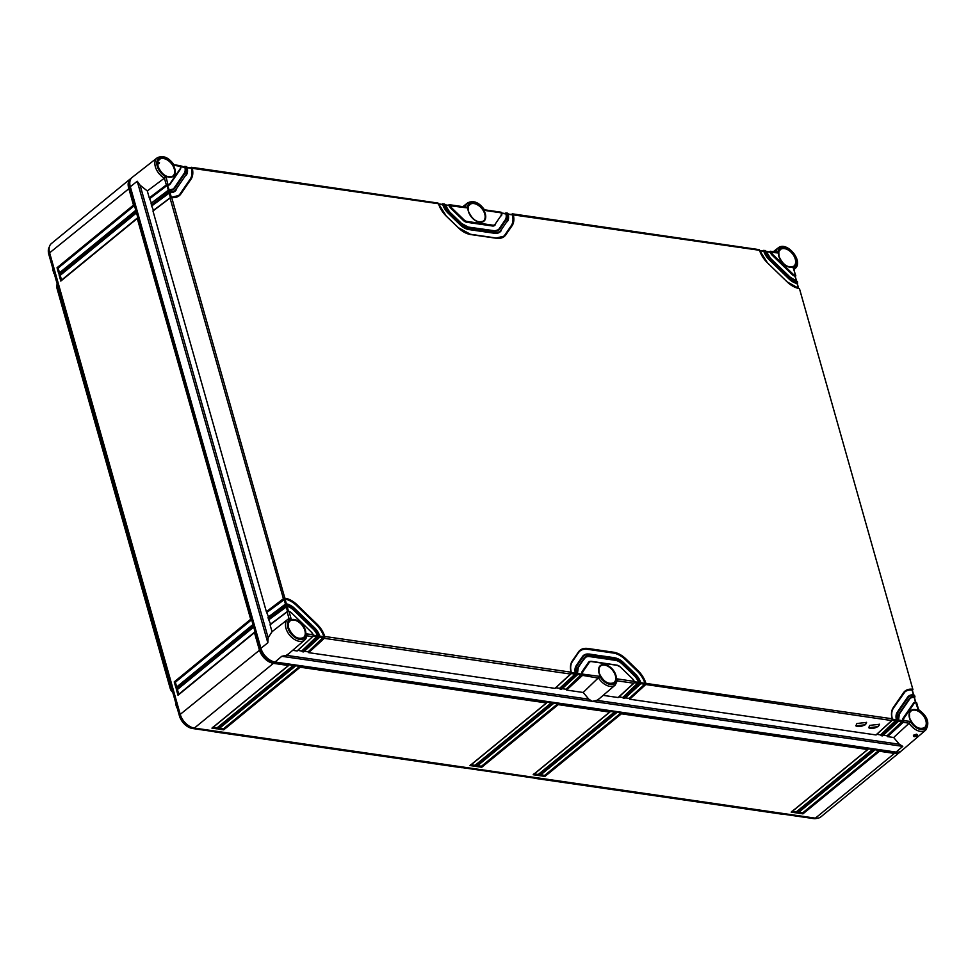<?xml version="1.0" encoding="UTF-8"?>
<svg xmlns="http://www.w3.org/2000/svg" width="976" height="976" viewBox="0 0 976 976"><rect width="100%" height="100%" fill="white"/><g stroke="black" fill="none" stroke-linecap="round" stroke-linejoin="round"><path stroke-width="1.46" d="M461.99 767.673A5.063 3.196 50.7 0 1 461.624 767.685A5.063 3.196 50.7 0 1 461.221 767.648L214.964 731.927A5.063 3.196 -129.3 0 1 213.829 731.597M535.031 778.189A5.063 3.196 50.7 0 0 536.166 778.519L536.983 778.47M783.191 814.265A5.063 3.196 -129.3 0 1 782.825 814.277A5.063 3.196 -129.3 0 1 782.423 814.24L536.166 778.519M172.752 692.326A5.063 3.196 -129.3 0 1 170.275 688.641L56.852 287.822A5.063 3.196 -129.3 0 1 56.706 285.919A5.063 3.196 -129.3 0 1 56.791 285.553M461.221 767.648L215.696 731.951A5.636 3.562 -129.3 0 1 214.891 731.744M783.923 814.289A5.636 3.562 -129.3 0 1 783.594 814.301A5.636 3.562 -129.3 0 1 783.155 814.252L536.898 778.543A5.636 3.562 50.7 0 1 536.092 778.336M817.107 818.242A13.005 8.198 -129.3 0 1 813.484 818.571L192.492 728.499A13.005 8.198 -129.3 0 1 179.401 715.823L48.8 254.285A13.005 8.198 -129.3 0 1 49.361 246.904M802.967 813.862L797.612 813.081L874.081 750.459L873.008 750.312L796.55 812.923L791.194 812.142L867.664 749.531L621.407 713.81L544.937 776.432L539.582 775.652L616.051 713.041L614.978 712.883L538.508 775.493L533.164 774.724L609.622 712.102L558.235 704.648L481.766 767.27L476.41 766.489L552.88 703.879L551.806 703.72L475.336 766.331L469.993 765.562L546.45 702.94L300.193 667.218L223.736 729.841L218.38 729.06L294.85 666.449L293.776 666.291L217.306 728.901L211.951 728.133L288.42 665.51L273.426 663.338L194.37 728.072L815.375 818.156A14.067 8.869 -129.3 0 0 820.84 816.888L899.896 752.154A14.067 8.869 -129.3 0 1 894.431 753.411L879.437 751.239L802.967 813.862L802.687 812.825L798.807 812.264M194.37 728.072A14.067 8.869 -129.3 0 1 180.231 714.371L49.63 252.833A14.067 8.869 -129.3 0 1 51.423 243.512L130.479 178.767A14.067 8.869 -129.3 0 1 131.357 178.181M273.963 661.777L273.426 663.338A14.067 8.869 -129.3 0 1 259.287 649.638L254.48 632.631L178.01 695.254L178.791 694.375L178.01 695.254L176.29 689.178L177.425 689.52L253.711 627.043L255.09 631.911L254.48 632.631L255.09 631.911M176.29 689.178L252.76 626.568L252.418 625.348L175.948 687.958L174.228 681.895L250.698 619.272L137.274 218.465L60.805 281.076L61.598 280.197L60.805 281.076L59.097 275L60.219 275.342L136.506 212.878L135.213 211.17L58.743 273.792L59.536 272.914L58.743 273.792L57.035 267.717L58.157 268.058L134.444 205.582L135.823 210.45L135.213 211.17L135.823 210.45M57.035 267.717L133.492 205.106L128.686 188.1A14.067 8.869 -129.3 0 1 130.479 178.767M137.884 217.733L137.274 218.465L137.884 217.733L136.506 212.878M61.561 280.075L60.219 275.342M133.492 205.106L134.444 205.582M897.103 752.179A13.005 8.198 -129.3 0 1 894.528 752.203L273.536 662.131A13.005 8.198 -129.3 0 1 260.458 649.455L129.857 187.917A13.005 8.198 -129.3 0 1 129.906 181.512M252.76 626.568L253.711 627.043M253.016 624.616L252.418 625.348L253.016 624.616L251.649 619.76L250.698 619.272M59.499 272.78L58.157 268.058M178.754 694.241L177.425 689.52M176.693 686.958L175.363 682.224L251.649 619.76M175.948 687.958L176.729 687.092L175.948 687.958M174.228 681.895L175.363 682.224M900.653 751.398A14.067 8.869 -129.3 0 1 899.896 752.154M475.336 766.331L475.056 765.306L471.176 764.745M469.993 765.562L470.774 764.684L469.993 765.562M546.45 702.94L547.06 702.208L546.45 702.94M295.447 665.717L294.85 666.449L295.447 665.717L299.73 666.34L300.193 667.218M289.03 664.778L288.42 665.51L289.03 664.778L293.312 665.4L293.776 666.291M874.691 749.739L874.081 750.459L874.691 749.739L878.973 750.361L879.437 751.239M868.262 748.799L867.664 749.531L868.262 748.799L872.544 749.422L873.008 750.312M616.661 712.309L616.051 713.041L616.661 712.309L620.943 712.931L621.407 713.81M610.232 711.37L609.622 712.102L610.232 711.37L614.514 711.992L614.978 712.883M553.49 703.147L552.88 703.879L553.49 703.147L557.772 703.769L558.235 704.648M547.06 702.208L551.342 702.83L551.806 703.72M299.73 666.34L223.443 728.804L219.576 728.242M223.736 729.841L223.443 728.804M218.38 729.06L219.161 728.181L218.38 729.06M293.312 665.4L217.026 727.876L213.146 727.315M872.544 749.422L796.257 811.898L792.39 811.337M878.973 750.361L802.687 812.825M211.951 728.133L212.744 727.254L211.951 728.133M217.306 728.901L217.026 727.876M791.194 812.142L791.975 811.276L791.194 812.142M796.55 812.923L796.257 811.898M797.612 813.081L798.405 812.203L797.612 813.081M176.18 704.257L175.948 703.44M176.998 707.136L177.229 707.942L176.998 707.136M462.038 767.6L461.953 767.661A5.636 3.562 50.7 0 0 462.392 767.709A5.636 3.562 50.7 0 0 462.722 767.697M172.557 691.618A5.636 3.562 -129.3 0 1 170.422 688.092L171.337 687.324M56.852 287.822L170.275 688.641M57.913 286.505L56.998 287.273A5.636 3.562 -129.3 0 1 56.84 285.151A5.636 3.562 -129.3 0 1 57.23 284.089M53.253 269.827L53.009 268.961M54.046 272.658L54.29 273.512L54.046 272.658M620.943 712.931L544.657 775.395L540.777 774.834M544.937 776.432L544.657 775.395M539.582 775.652L540.362 774.773L539.582 775.652M551.342 702.83L475.056 765.306M557.772 703.769L481.485 766.233L477.606 765.672M614.514 711.992L538.227 774.468L534.348 773.907M476.41 766.489L477.203 765.611L476.41 766.489M481.766 767.27L481.485 766.233M533.164 774.724L533.945 773.846L533.164 774.724M538.508 775.493L538.227 774.468M896.053 752.081A14.067 8.869 50.7 0 0 901.629 750.727L925.675 730.121A13.347 8.418 -129.3 0 1 909.156 723.204L893.662 737.502L899.347 744.249L902.763 746.372L896.053 752.081L275.061 662.009L281.771 656.299L286.285 655.323L288.737 653.7M130.32 186.758L137.226 181.243L140.093 185.208L147.303 190.954L164.395 178.181A13.347 8.418 -129.3 0 1 155.672 167.774A13.347 8.418 -129.3 0 1 157.16 157.844L132.211 177.351A14.067 8.869 50.7 0 0 130.32 186.758L260.921 648.308A14.067 8.869 50.7 0 0 275.061 662.009M916.842 734.403C918.123 735.404 917.233 736.16 914.17 736.685C912.597 735.465 913.499 734.696 916.842 734.403L916.354 734.367M916.244 734.159C917.025 734.782 916.415 735.306 914.402 735.733L913.829 735.331M157.697 162.626L159.503 162.809M158.929 162.406C159.857 163.26 159.247 163.785 157.087 163.98M285.858 604.193L285.138 604.205L285.48 606.035A1.403 0.622 -15.8 0 1 286.273 605.645L287.359 605.547A11.81 7.454 -129.3 0 1 294.081 609.366L313.821 628.483A11.81 7.454 -129.3 0 1 318.322 635.535L318.31 636.681A1.403 0.903 98.3 0 1 317.883 637.401L319.164 637.596A1.403 0.903 -81.7 0 0 319.591 636.864L319.616 635.718A13.493 8.516 50.7 0 0 314.431 627.592L294.691 608.475A13.493 8.516 50.7 0 0 286.944 604.083L285.858 604.193A1.403 0.622 164.2 0 0 285.077 604.571L268.01 617.527L268.424 618.979L285.48 606.035L287.139 606.303A11.248 7.1 -129.3 0 1 293.532 609.951L313.272 629.069A11.248 7.1 -129.3 0 1 317.566 635.779L301.743 651.09L297.924 650.358M270.572 624.115L268.424 618.979M306.94 635.827L312.735 636.657A1.403 0.903 -81.7 0 0 313.174 635.937L313.162 634.79A5.063 3.196 50.7 0 0 311.344 632.082L291.617 612.965A5.063 3.196 50.7 0 0 289.018 611.391L287.92 611.476A1.403 0.622 164.2 0 0 287.139 611.854L270.071 624.811L272.023 631.692M271.511 632.106L287.761 619.394A13.347 8.418 -129.3 0 1 289.018 618.662L289.225 618.54M272.036 631.74L268.144 637.743L267.827 642.794L137.226 181.243M147.303 190.954L149.267 197.896L166.335 184.94L168.043 185.172A5.624 3.55 50.7 0 0 169.702 184.623A5.624 3.55 50.7 0 0 170.141 184.147L180.292 169.373L170.251 184M151.414 203.02L149.267 197.896M183.903 166.933L184.635 166.506A1.403 0.903 98.3 0 1 185.233 166.396L185.757 167.067A11.81 7.454 -129.3 0 1 185.025 173.35L174.887 188.136A11.81 7.454 -129.3 0 1 169.848 190.259L168.763 190.393A1.403 0.622 164.2 0 0 167.982 190.771L151.304 203.228L151.329 205.18L168.397 192.235L170.08 192.479A14.067 8.869 50.7 0 0 175.058 191.162A14.067 8.869 50.7 0 0 176.144 189.966L176.253 189.808M153.476 210.316L151.329 205.18M190.332 167.86L191.052 167.445A1.403 0.903 98.3 0 1 191.662 167.323L192.187 167.994A20.252 12.773 -129.3 0 1 191.028 179.169L180.877 193.943A20.252 12.773 -129.3 0 1 171.91 197.555L170.824 197.677A1.403 0.622 164.2 0 0 170.044 198.055L152.976 211.011L266.363 611.696L283.418 598.739L285.077 599.008A19.691 12.42 -129.3 0 1 296.619 605.449L316.358 624.567L296.533 605.523A19.691 12.42 50.7 0 0 285.041 599.093L286.371 603.778M268.51 616.82L266.363 611.696M287.92 611.476L287.139 611.854L289.03 618.601M167.116 184.562L168.189 184.403A5.063 3.196 50.7 0 0 170.08 183.488L180.231 168.702A5.063 3.196 50.7 0 0 180.609 166.323L173.935 165.347A11.944 7.527 -129.3 0 0 157.856 159.344A11.944 7.527 -129.3 0 0 166.054 176.851L164.395 178.181L166.335 184.94A1.403 0.622 -15.8 0 1 167.116 184.562L169.275 189.978M313.442 635.205L317.468 635.791A11.248 7.1 50.7 0 0 313.186 629.13L293.447 610.012A11.248 7.1 50.7 0 0 287.103 606.389L269.254 619.455M286.273 605.645L286.297 606.523M318.31 636.681L317.346 636.608L301.73 650.907M317.298 636.877L317.883 637.401L302.218 651.712L301.743 651.09M576.182 674.087L575.169 674.282L577.036 675.002A1.403 0.903 -81.7 0 0 577.463 674.27L577.499 673.135A11.81 7.454 -129.3 0 1 578.243 666.84L584.417 657.836A11.81 7.454 -129.3 0 1 589.931 655.774L615.624 659.495A11.81 7.454 -129.3 0 1 622.834 663.412L634.851 675.05A11.81 7.454 -129.3 0 1 639.365 682.102L639.353 683.249A1.403 0.903 98.3 0 1 638.914 683.969L640.207 684.164A1.403 0.903 -81.7 0 0 640.634 683.432L640.646 682.285A13.493 8.516 50.7 0 0 635.474 674.16L623.444 662.509A13.493 8.516 50.7 0 0 615.209 658.044L589.516 654.31A13.493 8.516 50.7 0 0 583.221 656.677L577.036 665.681A13.493 8.516 50.7 0 0 576.218 672.94L576.182 674.087A1.403 0.903 98.3 0 1 575.755 674.806L560.09 689.117L559.602 688.312L555.783 687.763M560.09 689.117L561.371 689.3L577.316 674.623M617.43 680.87L633.778 683.224A1.403 0.903 -81.7 0 0 634.205 682.505L634.205 681.358A5.063 3.196 50.7 0 0 632.387 678.649L620.37 667.011A5.063 3.196 50.7 0 0 617.271 665.327L591.578 661.606A5.063 3.196 50.7 0 0 589.211 662.484L583.038 671.488A5.063 3.196 50.7 0 0 582.66 673.879L582.599 675.014A1.403 0.903 98.3 0 1 582.172 675.746L566.507 690.056L566.019 689.239L562.213 688.69M566.507 690.056L583.16 692.472L588.845 699.206L592.273 701.341L596.787 700.353L599.24 698.743M292.678 650.333L297.082 650.968L313.028 636.291M302.218 651.712L303.499 651.907L319.445 637.218M170.824 197.677L170.044 198.055L283.418 598.739A1.403 0.622 -15.8 0 1 284.211 598.361L285.297 598.251A20.252 12.773 -129.3 0 1 297.168 604.876L316.895 623.993A20.252 12.773 -129.3 0 1 324.752 636.474L324.74 637.609A1.403 0.903 98.3 0 1 324.3 638.341L308.648 652.651L308.148 651.834L304.341 651.285M308.648 652.651L554.954 688.373L570.899 673.696M324.74 637.609L323.715 637.804L324.3 638.341L570.606 674.062A1.403 0.903 -81.7 0 0 571.033 673.342L571.07 672.196A20.252 12.773 -129.3 0 1 572.241 661.033L578.414 652.029A20.252 12.773 -129.3 0 1 587.869 648.479L613.562 652.212A20.252 12.773 -129.3 0 1 625.921 658.91L637.938 670.561A20.252 12.773 -129.3 0 1 645.795 683.041L645.77 684.176A1.403 0.903 98.3 0 1 645.343 684.908L629.679 699.219L629.191 698.401L625.384 697.852M629.679 699.219L875.984 734.94L891.649 720.63A1.403 0.903 -81.7 0 0 892.076 719.91L892.113 718.763A20.252 12.773 -129.3 0 1 893.272 707.6L903.422 692.814A20.252 12.773 -129.3 0 1 912.389 689.215L912.365 690.288M914.561 695.388L914.048 695.046A13.493 8.516 50.7 0 0 908.217 697.462L898.079 712.248A13.493 8.516 50.7 0 0 897.261 719.507L897.212 720.654A1.403 0.903 98.3 0 1 896.785 721.374L881.133 735.684L880.633 734.879L876.826 734.33M881.133 735.684L882.414 735.867L898.359 721.191M916.623 702.671L916.11 702.354A5.063 3.196 50.7 0 0 914.219 703.281L904.081 718.055A5.063 3.196 50.7 0 0 903.703 720.447L903.642 721.581A1.403 0.903 98.3 0 1 903.215 722.313L887.55 736.624L887.062 735.806L883.256 735.257M887.55 736.624L893.662 737.502M603.18 695.363L618.113 697.535L634.058 682.858M639.353 683.249L638.597 683.005L638.914 683.969L623.261 698.279L622.773 697.474L618.955 696.925M623.261 698.279L624.542 698.474L640.488 683.786M571.326 672.61L575.364 673.196L575.218 674.013L559.602 688.312M577.463 674.27L577.707 673.281L576.218 672.94L575.218 674.013M575.364 673.196A14.067 8.869 -129.3 0 1 576.218 665.632L582.391 656.628A14.067 8.869 -129.3 0 1 583.489 655.445A14.067 8.869 -129.3 0 1 583.526 655.408M571.033 673.342L571.277 672.33C570.204 667.889 570.57 664.327 572.363 661.63L572.302 661.691A19.691 12.42 -129.3 0 0 571.082 672.196L570.838 674.013L555.222 688.275M578.585 652.541A19.691 12.42 -129.3 0 1 580.012 651.016A19.691 12.42 -129.3 0 1 587.674 649.247L613.367 652.968A19.691 12.42 -129.3 0 1 625.372 659.495L637.389 671.134A19.691 12.42 -129.3 0 1 645.026 683.261L644.758 684.371L629.203 698.584M645.77 684.176L645.014 683.932L629.191 698.401M640.915 682.7L644.929 683.285L644.819 684.103M640.634 683.432L640.842 682.395L635.4 674.087M644.929 683.285A19.691 12.42 50.7 0 0 637.316 671.207L625.287 659.556A19.691 12.42 50.7 0 0 613.282 653.042L587.589 649.321A19.691 12.42 50.7 0 0 579.964 651.053M634.485 681.773L638.499 682.358A11.248 7.1 50.7 0 0 634.229 675.697L622.2 664.058A11.248 7.1 50.7 0 0 615.344 660.325L589.65 656.604A11.248 7.1 50.7 0 0 585.307 657.58M577.755 673.55L581.806 674.135A5.624 3.55 -129.3 0 1 582.221 671.451L588.394 662.448A5.624 3.55 -129.3 0 1 588.833 661.972A5.624 3.55 -129.3 0 1 588.87 661.935A5.624 3.55 50.7 0 0 588.479 662.375L582.306 671.378A5.624 3.55 50.7 0 0 581.879 674.038L566.019 689.239M503.579 236.326A19.691 12.42 50.7 0 0 505.068 234.691L511.241 225.688A19.691 12.42 50.7 0 0 512.388 214.879L508.374 214.305M500.017 231.983A14.067 8.869 -129.3 0 1 499.968 232.02A14.067 8.869 -129.3 0 1 494.503 233.276L468.797 229.555A14.067 8.869 -129.3 0 1 460.221 224.895L448.204 213.256A14.067 8.869 -129.3 0 1 442.811 204.789L438.834 204.216M504.946 213.5L505.666 213.073A1.403 0.903 98.3 0 1 506.276 212.963L506.032 213.817A11.248 7.1 -129.3 0 1 505.324 219.807L499.151 228.811A11.248 7.1 -129.3 0 1 498.272 229.775A11.248 7.1 50.7 0 0 499.065 228.884L505.239 219.881A11.248 7.1 50.7 0 0 505.958 213.951L501.908 213.366M494.673 225.456A5.624 3.55 -129.3 0 1 494.625 225.493A5.624 3.55 -129.3 0 1 492.441 225.993L466.735 222.272A5.624 3.55 -129.3 0 1 463.307 220.405L451.29 208.766A5.624 3.55 -129.3 0 1 449.253 205.729L445.263 205.143M581.806 674.135L581.647 674.941M582.599 675.014L581.842 674.77L566.031 689.422M581.586 675.209L598.666 678.149A13.347 8.418 50.7 0 0 615.173 685.091L598.788 699.121M581.879 674.038L599.862 676.38L583.16 692.472M634.205 682.505L634.388 681.431L632.314 678.576M638.499 682.358L622.773 697.474M624.811 698.377L640.427 684.103L640.646 682.285L638.609 682.346L638.389 683.176M561.639 689.215L577.255 674.941L578.304 667.511A11.248 7.1 -129.3 0 0 577.524 673.135M313.174 635.937L313.357 634.864L311.271 632.009M289.042 618.65L291.153 618.955A11.944 7.527 -129.3 0 0 292.593 635.474A11.944 7.527 -129.3 0 0 306.501 633.827L307.013 635.242L304.671 640.049A13.347 8.418 -129.3 0 1 289.616 635.132A13.347 8.418 -129.3 0 1 287.761 619.394L289.238 618.54M291.153 618.955L289.018 611.391L287.883 611.22L270.218 624.384M291.617 612.965L287.883 611.22M599.862 676.38A11.944 7.527 50.7 0 0 610.378 684.469A11.944 7.527 50.7 0 0 617.003 678.857L617.247 680.845M903.642 721.581L902.885 721.337L903.215 722.313L909.168 723.192L910.364 721.41L902.922 720.605L887.062 735.806M878.339 726.62L879.413 724.29L869.775 725.375L868.689 727.718L878.339 726.62M865.492 724.753L866.566 722.423L856.928 723.509L855.842 725.851L865.492 724.753M898.786 720.117L902.837 720.703L902.678 721.508M898.408 721.093L899.335 714.078A11.248 7.1 -129.3 0 0 898.554 719.702A11.81 7.454 -129.3 0 1 899.274 713.407L909.425 698.633A11.81 7.454 -129.3 0 1 914.463 696.51L914.488 697.816M897.212 720.654L896.2 720.849L898.066 721.569A1.403 0.903 -81.7 0 0 898.506 720.837L898.542 719.702L898.298 721.508L882.682 735.782M909.583 699.145A11.248 7.1 -129.3 0 1 910.352 698.34A11.248 7.1 -129.3 0 1 914.28 697.267L914.427 697.572M914.463 695.205L914.976 696.84M915.488 702.086L914.28 697.73M799.417 288.676L799.002 288.506A20.252 12.773 -129.3 0 1 787.144 281.893L767.404 262.776A20.252 12.773 -129.3 0 1 759.548 250.295L759.218 249.746M799.527 288.872L912.914 689.556L799.515 288.835L798.551 288.31A19.691 12.42 -129.3 0 1 793.83 286.724M511.363 214.427L512.095 214.012A1.403 0.903 98.3 0 1 512.693 213.89L513.23 214.561A20.252 12.773 -129.3 0 1 512.071 225.737L505.885 234.74A20.252 12.773 -129.3 0 1 496.43 238.278L470.737 234.557A20.252 12.773 -129.3 0 1 458.391 227.847L446.361 216.208A20.252 12.773 -129.3 0 1 438.505 203.728L438.175 203.179M512.693 213.89L512.461 214.769A19.691 12.42 -129.3 0 1 511.326 225.627L505.153 234.63A19.691 12.42 -129.3 0 1 503.616 236.302A19.691 12.42 -129.3 0 1 496.357 238.12M441.774 204.338L442.494 203.911A1.403 0.903 98.3 0 1 443.104 203.801L443.653 204.472A13.493 8.516 50.7 0 0 448.826 212.609L460.855 224.248A13.493 8.516 50.7 0 0 469.09 228.726L494.783 232.447A13.493 8.516 50.7 0 0 501.091 230.092L507.264 221.088A13.493 8.516 50.7 0 0 508.081 213.817L507.776 213.268M506.276 212.963L506.8 213.634A11.81 7.454 -129.3 0 1 506.068 219.917L499.883 228.933A11.81 7.454 -129.3 0 1 494.368 230.995L468.675 227.262A11.81 7.454 -129.3 0 1 461.465 223.358L449.448 211.707A11.81 7.454 -129.3 0 1 444.934 204.667L444.605 204.106M511.936 214.537L508.325 214.098M769.234 251.832L769.966 251.418A1.403 0.903 98.3 0 1 770.564 251.296L770.393 252.247A5.624 3.55 50.7 0 0 772.406 255.261L792.146 274.378A5.624 3.55 50.7 0 0 795.037 276.123L795.342 276.733M776.542 252.15L770.467 251.271L769.649 251.857L770.296 252.296L766.306 251.71M775.92 252.296L777.799 252.943A11.944 7.527 -129.3 0 1 791.707 251.283A11.944 7.527 -129.3 0 1 793.146 267.814L795.818 275.757L795.269 276.489M770.564 251.296L771.138 251.979A5.063 3.196 50.7 0 0 772.955 254.687L792.695 273.792A5.063 3.196 50.7 0 0 795.294 275.366L795.037 276.123M796.294 280.844L795.123 276.635M792.695 273.792L792.061 274.439A5.624 3.55 -129.3 0 0 794.976 276.196L795.208 276.537M797.465 281.588L796.941 281.222A11.81 7.454 -129.3 0 1 790.218 277.391L770.491 258.274A11.81 7.454 -129.3 0 1 765.977 251.235L765.635 250.673M762.805 250.905L763.537 250.478A1.403 0.903 98.3 0 1 764.135 250.368L764.696 251.039A13.493 8.516 50.7 0 0 769.869 259.177L789.608 278.294A13.493 8.516 50.7 0 0 797.355 282.674L797.331 283.772M766.233 251.503L770.296 252.296A5.624 3.55 -129.3 0 0 772.321 255.334L792.061 274.439M798.356 288.152L797.038 283.504A14.067 8.869 -129.3 0 1 788.974 278.941L769.247 259.823A14.067 8.869 -129.3 0 1 763.854 251.357L759.865 250.783M319.872 636.132L323.898 636.718A19.691 12.42 50.7 0 0 316.273 624.64M913.414 694.741L912.084 690.044A19.691 12.42 50.7 0 0 904.972 691.85M892.369 719.178L896.395 719.763A14.067 8.869 -129.3 0 1 897.249 712.199L907.399 697.425A14.067 8.869 -129.3 0 1 908.485 696.23A14.067 8.869 -129.3 0 1 908.534 696.193M914.366 697.633L914.146 697.34A11.248 7.1 50.7 0 0 910.315 698.377M902.837 720.703A5.624 3.55 -129.3 0 1 903.251 718.019L913.402 703.232A5.624 3.55 -129.3 0 1 913.841 702.757A5.624 3.55 -129.3 0 1 913.878 702.72M178.571 195.542A19.691 12.42 50.7 0 0 180.06 193.907L190.21 179.12A19.691 12.42 50.7 0 0 191.345 168.311L187.331 167.738M175.009 191.186A14.067 8.869 -129.3 0 1 174.972 191.223A14.067 8.869 -129.3 0 1 169.995 192.553L171.337 197.262M173.228 189.015A11.248 7.1 50.7 0 0 174.057 188.1L184.208 173.313A11.248 7.1 50.7 0 0 184.915 167.384L180.865 166.798M169.665 184.659A5.624 3.55 -129.3 0 1 169.629 184.696A5.624 3.55 -129.3 0 1 167.933 185.245M759.804 250.576L763.927 251.283A14.067 8.869 50.7 0 0 769.332 259.75L789.059 278.868A14.067 8.869 50.7 0 0 797.136 283.443L797.368 283.894M797.355 281.393L796.489 281.015A11.248 7.1 -129.3 0 1 794.061 280.185M764.135 250.368L763.232 250.917L765.318 250.527A1.403 0.903 -81.7 0 1 765.428 250.551M267.192 612.159L285.041 599.093M285.785 603.888L286.712 603.815L285.785 603.888M319.591 636.864L319.811 635.827L314.357 627.519M323.898 636.718L308.148 651.834M571.07 672.196L324.752 636.474L323.776 637.535M284.211 598.361L284.236 599.24M170.751 197.372L171.63 197.274L170.751 197.372M169.995 192.553L152.158 205.643M168.763 190.393L167.982 190.771L168.397 192.235A1.403 0.622 -15.8 0 1 169.177 191.845L169.202 192.723M169.177 191.845L170.263 191.723A13.493 8.516 50.7 0 0 176.083 189.295L186.221 174.521A13.493 8.516 50.7 0 0 187.05 167.25L186.733 166.701M190.906 167.97L187.282 167.53M191.662 167.323L191.418 168.201A19.691 12.42 -129.3 0 1 190.283 179.059L180.145 193.834A19.691 12.42 -129.3 0 1 178.62 195.505A19.691 12.42 -129.3 0 1 171.825 197.384M184.476 167.042L180.841 166.591M185.233 166.396L184.989 167.25A11.248 7.1 -129.3 0 1 184.293 173.24L174.143 188.026A11.248 7.1 -129.3 0 1 173.277 188.978A11.248 7.1 -129.3 0 1 169.739 190.064M170.08 192.479L169.848 190.259L168.055 190.405L151.06 203.289M173.277 188.978L168.726 190.137M167.14 185.44L150.097 198.36M184.61 167.03L180.316 165.774M443.104 203.801L442.897 204.716A14.067 8.869 50.7 0 0 448.289 213.183L460.306 224.834A14.067 8.869 50.7 0 0 468.883 229.482L494.588 233.215A14.067 8.869 50.7 0 0 500.054 231.946A14.067 8.869 50.7 0 0 501.152 230.751L501.249 230.604M442.348 204.448L438.761 204.008M448.777 205.375L445.19 204.936M448.191 205.265L448.923 204.85A1.403 0.903 98.3 0 1 449.521 204.728L449.35 205.68A5.624 3.55 50.7 0 0 451.376 208.693L463.393 220.332A5.624 3.55 50.7 0 0 466.821 222.199L492.526 225.92A5.624 3.55 50.7 0 0 494.71 225.419A5.624 3.55 50.7 0 0 495.149 224.944L495.247 224.785M449.521 204.728L450.095 205.411A5.063 3.196 50.7 0 0 451.912 208.12L463.942 219.759A5.063 3.196 50.7 0 0 467.028 221.43L492.721 225.163A5.063 3.196 50.7 0 0 495.088 224.273L501.261 215.269A5.063 3.196 50.7 0 0 501.64 212.89L484.438 210.389A11.944 7.527 50.7 0 0 473.933 202.3A11.944 7.527 50.7 0 0 467.309 207.9L465.418 207.254M466.064 207.119L449.424 204.704L448.801 205.35M501.261 215.269L501.347 212.341M505.519 213.61L501.871 213.158M317.468 635.791L317.346 636.608M896.395 719.763L880.633 734.879M898.542 719.702L896.48 719.702L896.261 720.581M912.389 689.215L912.401 690.41M892.174 719.788L892.32 718.897C891.247 714.456 891.6 710.894 893.406 708.198L893.333 708.259A19.691 12.42 -129.3 0 0 892.125 718.763L892.174 719.788M916.61 702.622L913.914 702.683A5.624 3.55 50.7 0 1 915.586 702.147L918.257 709.918A11.944 7.527 -129.3 0 1 926.444 727.425A11.944 7.527 -129.3 0 1 910.364 721.41M868.652 727.413A5.624 2.477 164.2 0 0 872.8 728.364A5.624 2.477 164.2 0 0 878.229 726.229A5.624 2.477 164.2 0 0 879.376 724.18M855.806 725.546A5.624 2.477 164.2 0 0 859.941 726.498A5.624 2.477 164.2 0 0 865.383 724.363A5.624 2.477 164.2 0 0 866.529 722.313M214.964 731.927L215.781 731.878M782.423 814.24L783.24 814.191M814.204 817.986L813.484 818.571M193.272 727.852L192.492 728.499M261.104 648.918L180.231 714.371M130.491 187.392L49.63 252.833M59.097 275L135.554 212.39M49.813 253.455L48.8 254.285M180.426 714.993L179.401 715.823M894.894 751.91L894.431 753.411L815.375 818.156M914.17 736.685L914.402 735.733M909.486 717.97A10.699 6.747 -129.3 0 1 910.852 711.175A10.699 6.747 -129.3 0 1 919.111 711.724A10.699 6.747 -129.3 0 1 925.846 720.581A10.699 6.747 -129.3 0 1 924.406 727.742L924.406 727.742A10.699 6.747 -129.3 0 1 917.306 727.645M288.481 627.885A11.126 7.015 -129.3 0 1 294.24 619.504A11.126 7.015 -129.3 0 1 305.427 630.35A11.126 7.015 -129.3 0 1 299.681 638.719A11.126 7.015 -129.3 0 1 288.481 627.885A10.699 6.747 -129.3 0 1 289.848 621.102L289.848 621.102A10.699 6.747 -129.3 0 1 298.119 621.651A10.699 6.747 -129.3 0 1 304.854 630.496A10.699 6.747 -129.3 0 1 303.414 637.657L303.414 637.657A10.699 6.747 -129.3 0 1 296.314 637.572M598.983 672.928A11.126 7.015 -129.3 0 1 604.73 664.546A11.126 7.015 -129.3 0 1 615.929 675.38A11.126 7.015 -129.3 0 1 610.171 683.761A11.126 7.015 -129.3 0 1 598.983 672.928A10.699 6.747 -129.3 0 1 600.35 666.132A10.699 6.747 -129.3 0 1 608.621 666.681A10.699 6.747 -129.3 0 1 615.356 675.538A10.699 6.747 -129.3 0 1 613.916 682.7L613.916 682.7A10.699 6.747 -129.3 0 1 606.816 682.614M600.35 666.132L600.35 666.132C599.85 668.145 598.422 664.522 599.13 673.013C603.156 681.541 608.072 684.762 613.916 682.7M777.799 252.943L770.393 252.247M795.818 258.872A11.126 7.015 -129.3 0 1 790.06 267.253A11.126 7.015 -129.3 0 1 778.872 256.42A11.126 7.015 -129.3 0 1 784.631 248.038A11.126 7.015 -129.3 0 1 795.818 258.872M770.491 258.274L766.172 251.332L763.927 251.283M797.136 283.443L796.941 281.222M909.473 717.97A11.126 7.015 -129.3 0 1 915.232 709.589A11.126 7.015 -129.3 0 1 926.419 720.422A11.126 7.015 -129.3 0 1 920.673 728.804A11.126 7.015 -129.3 0 1 909.473 717.97M306.501 633.827L313.162 634.79L313.381 635.913L297.351 650.87M317.566 635.779L319.811 635.827L319.384 637.535L303.768 651.809M294.691 608.475L286.712 603.815L287.139 606.303M166.054 176.851L168.043 185.172M157.88 166.347A11.126 7.015 -129.3 0 1 163.639 157.966A11.126 7.015 -129.3 0 1 174.826 168.799A11.126 7.015 -129.3 0 1 169.068 177.181A11.126 7.015 -129.3 0 1 157.88 166.347A10.699 6.747 -129.3 0 1 159.247 159.552L159.247 159.552A10.699 6.747 -129.3 0 1 167.518 160.101A10.699 6.747 -129.3 0 1 174.253 168.958A10.699 6.747 -129.3 0 1 172.813 176.119L172.813 176.119A10.699 6.747 -129.3 0 1 165.713 176.022M186.221 174.521L187.258 167.396L184.989 167.25M767.404 262.776L759.548 250.295L512.461 214.769M645.026 683.261L892.113 718.763M178.62 195.505L171.63 197.274L285.077 599.008M446.361 216.208L438.505 203.728L191.418 168.201M512.071 214.537L506.032 213.817M449.448 211.707L445.141 204.765L442.897 204.716M467.309 207.9L449.35 205.68M468.382 211.377A11.126 7.015 -129.3 0 1 474.129 202.996A11.126 7.015 -129.3 0 1 485.316 213.842A11.126 7.015 -129.3 0 1 479.57 222.223A11.126 7.015 -129.3 0 1 468.382 211.377A10.699 6.747 -129.3 0 1 469.749 204.594L469.749 204.594A10.699 6.747 -129.3 0 1 478.008 205.143A10.699 6.747 -129.3 0 1 484.755 214A10.699 6.747 -129.3 0 1 483.303 221.149L483.303 221.149A10.699 6.747 -129.3 0 1 476.215 221.064M617.003 678.857L634.388 681.431L634.01 683.176L618.381 697.437M910.852 711.175L910.852 711.175C910.34 713.188 908.924 709.564 909.632 718.055C913.646 726.571 918.575 729.804 924.406 727.742M778.885 256.42A10.699 6.747 -129.3 0 1 780.239 249.636L780.239 249.636A10.699 6.747 -129.3 0 1 788.51 250.185A10.699 6.747 -129.3 0 1 795.245 259.03A10.699 6.747 -129.3 0 1 793.805 266.192L793.805 266.192A10.699 6.747 -129.3 0 1 786.705 266.106M268.144 637.743L140.093 185.208M287.115 611.671L270.462 624.311M286.163 606.621L287.493 611.318M287.103 606.389L288.432 611.074M269.083 619.455L286.029 606.596M294.081 609.366L293.447 610.012M313.821 628.483L313.186 629.13M286.285 655.323L588.845 699.206M596.787 700.353L899.347 744.249M575.169 674.282L559.614 688.495M589.516 654.31L589.04 654.103A14.067 8.869 50.7 0 0 583.575 655.372A14.067 8.869 50.7 0 0 582.477 656.567L576.304 665.571A14.067 8.869 50.7 0 0 575.45 673.135M577.036 665.681L576.218 665.632M571.155 673.55L575.12 674.123M572.241 661.033L578.536 652.615L572.4 661.545M578.414 652.029L580.012 651.016M587.869 648.479L587.589 649.321M613.562 652.212L613.282 653.042M625.921 658.91L625.287 659.556M637.938 670.561L637.316 671.207M644.758 684.371L891.869 720.581L876.253 734.843M640.756 683.651L644.709 684.225M635.474 674.16L623.322 662.484M623.444 662.509L614.953 657.763L589.455 654.164M618.723 659.154A14.067 8.869 50.7 0 0 615.148 657.897M615.209 658.044L589.26 654.03L583.489 655.445M583.221 656.677L582.391 656.628M577.585 674.489L581.537 675.063M583.038 671.488L582.221 671.451M589.211 662.484L588.394 662.448M591.578 661.606L591.102 661.399A5.624 3.55 50.7 0 0 588.918 661.899L591.322 661.325L616.795 665.12L591.517 661.447M617.271 665.327L620.297 666.937M620.37 667.011L632.387 678.649M618.491 665.705A5.624 3.55 50.7 0 0 617.222 665.205M634.327 682.712L638.292 683.298M638.341 683.444L622.786 697.657M622.834 663.412L622.285 663.985L634.229 675.697M634.851 675.05L634.315 675.636A11.248 7.1 -129.3 0 1 638.609 682.346M615.624 659.495L615.429 660.264A11.248 7.1 -129.3 0 1 622.285 663.985L622.2 664.058M589.931 655.774L589.736 656.531L615.344 660.325M584.575 658.361A11.248 7.1 -129.3 0 1 585.356 657.543A11.248 7.1 -129.3 0 1 589.736 656.531L589.65 656.604M584.417 657.836L578.402 667.352M578.243 666.84L585.356 657.543M311.344 632.082L291.543 612.891M289.75 611.659A5.624 3.55 50.7 0 0 288.994 611.33M306.745 635.815A13.347 8.418 -129.3 0 1 304.671 640.049L288.298 654.091M260.921 648.308L267.827 642.794M281.771 656.299L902.763 746.372M902.629 721.776L887.074 735.989M898.628 721.057L902.58 721.63M899.274 713.407L909.547 699.219L899.445 713.92M909.425 698.633L910.352 698.34M914.463 696.51L914.28 697.267M914.744 697.389L914.549 695.339L913.548 694.839A14.067 8.869 50.7 0 0 908.571 696.156A14.067 8.869 50.7 0 0 907.485 697.352L897.334 712.138A14.067 8.869 50.7 0 0 896.48 719.702M799.002 288.518L787.071 281.82M787.144 281.893L767.331 262.703M758.999 249.624A1.403 0.903 -81.7 0 0 758.901 249.6L759.633 250.625M512.071 225.737L511.241 225.688M505.885 234.74L505.068 234.691M496.43 238.278L470.664 234.399M470.737 234.557L470.261 234.35A19.691 12.42 -129.3 0 1 465.076 232.691M503.616 236.302L496.174 237.998L470.481 234.277L458.439 227.725L446.288 216.135M437.956 203.057A1.403 0.903 -81.7 0 0 437.858 203.032L438.602 204.057M507.557 213.146A1.403 0.903 -81.7 0 0 507.459 213.122L505.544 213.585M507.264 221.088L508.179 214.183A14.067 8.869 50.7 0 1 507.435 221.589M758.901 249.6L512.595 213.866L511.79 214.452M772.955 254.687L772.321 255.334M795.586 276.306L793.817 268.705M797.648 283.589L797.453 281.539L790.279 277.269L770.357 258.25M765.318 250.527L766.075 251.527M789.608 278.294L788.974 278.941M769.869 259.177L769.247 259.823M284.101 599.325L285.431 604.022M285.053 604.388L268.4 617.027M285.797 603.937L268.156 617.088M289.97 605.12A14.067 8.869 50.7 0 0 286.907 603.973M314.431 627.592L294.569 608.451M319.713 637.084L323.678 637.657M323.715 637.804L308.172 652.017M316.895 623.993L316.358 624.567A19.691 12.42 -129.3 0 1 323.995 636.694M297.168 604.876L296.533 605.523M267.021 612.159L283.967 599.301M170.763 197.433L153.122 210.584M170.019 197.872L153.366 210.511M169.068 192.821L170.397 197.518M151.988 205.655L168.946 192.797M176.083 189.295L174.972 191.223M186.392 175.021A14.067 8.869 50.7 0 0 187.148 167.616L186.416 166.554L184.513 167.018M437.858 203.032L191.552 167.299L190.747 167.884M191.028 179.169L190.21 179.12M180.877 193.943L180.06 193.907M185.025 173.35L184.208 173.313M174.887 188.136L174.057 188.1M167.957 190.588L151.304 203.228M167.006 185.525L168.336 190.222M149.926 198.36L166.872 185.501M170.08 183.488L169.629 184.696M180.231 168.702L180.706 166.713A5.624 3.55 50.7 0 1 180.401 169.19M180.096 165.652A1.403 0.903 -81.7 0 0 179.987 165.627L173.96 164.749M444.385 203.984A1.403 0.903 -81.7 0 0 444.287 203.96L442.189 204.35M448.826 212.609L448.204 213.256M460.855 224.248L460.221 224.895M469.09 228.726L468.797 229.555M494.783 232.447L494.503 233.276M501.091 230.092L499.968 232.02M451.912 208.12L451.29 208.766M463.942 219.759L463.307 220.405M467.028 221.43L466.735 222.272M492.721 225.163L492.441 225.993M495.088 224.273L494.625 225.493M501.444 215.757A5.624 3.55 50.7 0 0 501.749 213.28L501.03 212.195L484.462 209.791M506.068 219.917L505.239 219.881M499.883 228.933L499.065 228.884M494.368 230.995L498.272 229.775A11.248 7.1 -129.3 0 1 494.295 230.836M468.675 227.262L494.112 230.714L468.602 227.115M461.465 223.358L468.199 227.054A11.248 7.1 -129.3 0 1 465.308 226.139M449.375 211.646L461.404 223.284M444.287 203.96L445.044 204.96M484.486 209.84C479.143 202.349 473.531 200.031 467.65 202.886A13.347 8.418 50.7 0 0 465.442 207.022M775.932 252.064A13.347 8.418 -129.3 0 1 778.153 247.928L773.334 251.686M778.153 247.928C786.9 240.499 804.078 261.47 795.062 268.583A13.347 8.418 -129.3 0 1 793.988 269.291M313.296 636.145L317.249 636.73M892.198 720.117L896.151 720.691M896.2 720.849L880.645 735.05M898.079 712.248L897.249 712.199M908.217 697.462L907.399 697.425M914.048 695.046L908.485 696.23M903.581 693.338A19.691 12.42 -129.3 0 1 905.008 691.813A19.691 12.42 -129.3 0 1 912.206 689.983M893.443 708.112L905.008 691.813M893.272 707.6L903.422 692.814M913.841 702.757L913.914 702.683A5.624 3.55 50.7 0 0 913.487 703.171L903.337 717.946A5.624 3.55 50.7 0 0 902.922 720.605M914.219 703.281L913.402 703.232M904.081 718.055L903.251 718.019M137.457 217.916L61.244 280.332M135.396 210.633L59.182 273.036M254.663 632.094L178.449 694.497M252.601 624.811L176.388 687.214M470.505 765.294L546.706 702.891M218.892 728.804L295.094 666.401M212.463 727.864L288.676 665.473M791.707 811.886L867.908 749.483M798.124 812.825L874.337 750.422M176.717 707.649L175.68 703.952M461.624 767.685L462.392 767.709M56.706 285.919L56.84 285.151M53.79 273.195L52.741 269.51M782.825 814.277L783.594 814.301M540.094 775.395L616.295 712.992M476.922 766.233L553.136 703.83M533.677 774.456L609.878 712.065M913.817 735.306L916.781 734.416M303.414 637.657C297.582 639.731 292.654 636.498 288.64 627.983C287.932 619.492 289.347 623.115 289.848 621.102M483.303 221.149C477.471 223.223 472.543 219.99 468.529 211.475C467.821 202.984 469.249 206.607 469.749 204.594M793.805 266.192C787.974 268.266 783.045 265.033 779.031 256.517C778.323 248.026 779.739 251.637 780.239 249.636M617.515 680.272L615.173 685.091M508.289 213.964L507.459 213.122M796.514 280.905L795.245 276.379M769.954 251.942L766.197 251.393M763.525 251.003L759.767 250.466M798.588 288.201L797.307 283.674M191.028 167.97L187.258 167.421M180.816 166.493L179.987 165.627M173.996 164.798C168.641 157.319 163.029 155.001 157.16 157.844M442.482 204.435L438.724 203.899M448.911 205.375L445.154 204.826M505.641 213.598L501.859 213.049M467.65 202.886L462.844 206.656M795.062 268.583L794.037 269.461M913.621 694.753L912.34 690.191M912.902 689.507L912.426 690.532M915.695 702.073L914.402 697.486M925.675 730.121C930.006 723.094 927.639 716.262 918.599 709.637L916.61 702.635M172.813 176.119C166.981 178.181 162.053 174.96 158.039 166.432C157.331 157.941 158.746 161.565 159.247 159.552"/></g></svg>
